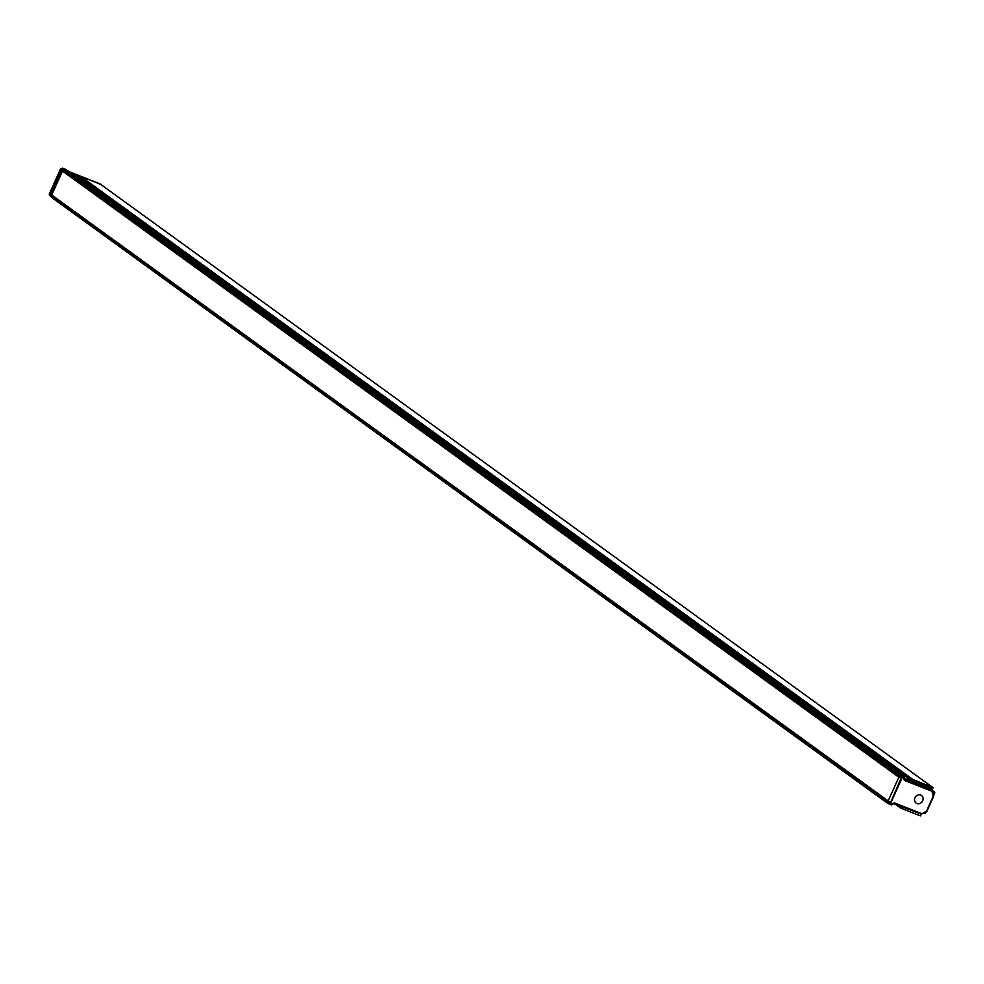 <?xml version="1.0" encoding="UTF-8"?>
<svg xmlns="http://www.w3.org/2000/svg" width="984" height="984" viewBox="0 0 984 984"><rect width="100%" height="100%" fill="white"/><g stroke="black" fill="none" stroke-linecap="round" stroke-linejoin="round"><path stroke-width="1.48" d="M49.311 194.451L53.062 197.907L53.357 196.923L54.575 197.083L886.621 800.09L885.083 800.619L885.391 799.943L887.949 801.284L887.113 801.886L53.05 197.612L53.357 196.923L49.999 194.414L51.832 195.078M889.991 801.899L890.951 802.6L889.438 802.169L888.417 803.67L886.018 802.181L53.96 199.149L49.963 195.779L54.022 199.186L49.335 194.746L49.397 193.823L60.454 169.125L64.833 171.376L66.715 170.933L898.761 773.941L896.559 775.072L898.773 776.917M932.672 787.36L100.639 184.352M100.54 184.279L80.873 176.517L912.906 779.525L912.488 781.444L904.357 778.233L912.525 781.456L913.619 781.517L913.558 780.005L913.398 780.878M80.651 177.464L80.873 176.517M903.878 776.032L71.82 172.975M71.721 172.901L62.472 168.153L61.758 168.584L62.459 168.141L61.869 168.645M49.999 194.414L61.168 169.555L64.526 172.065L64.833 171.376L64.6 172.421L896.596 775.38M903.718 775.896L898.761 773.941L903.718 775.896L903.878 776.929M904.308 778.701L913.214 782.219L913.779 780.841L932.734 788.319L931.639 789.033L933.115 787.741L932.721 788.516L933.041 787.704L912.943 779.537L932.574 787.286L912.906 779.525M934.246 791.812L932.586 792.329M924.357 813.497L925.28 813.62M901.578 806.437L900.151 807.753L901.541 806.413M886.006 802.169L888.318 803.608M900.84 775.699L903.964 776.88A0.775 0.701 -50.1 0 1 904.37 777.581L898.773 776.536L896.867 774.383L65.079 171.179L897.113 774.199L896.695 775.454L900.409 777.385L900.84 775.699L898.613 773.928L897.113 774.199L899.032 775.712L898.81 776.954L900.791 777.864M65.411 169.359A0.775 0.701 122.1 0 0 65.215 169.223L62.435 168.129L60.442 169.113L62.324 168.141L72.312 173.344M80.11 176.419L80.897 178.129L79.864 176.124L72.533 173.479M69.889 171.954L100.024 183.848L79.864 176.124M62.152 170.589L51.254 194.857M58.659 176.69L57.761 176.001M49.36 193.811L50.024 195.804L49.335 194.746M49.901 195.693L49.938 194.893L49.901 195.693M100.048 183.873L99.359 184.192L100.073 183.922M60.504 169.113L61.094 168.584L65.079 171.179M65.19 169.211L65.165 169.211A0.775 0.775 0 0 1 65.313 169.285L68.745 171.425M68.72 171.425L69.064 172.102M69.249 172.163L62.459 168.141M80.897 178.129L78.142 177.55L80.995 178.129L912.894 781.025L912.549 779.955L913.152 780.423M58.142 176.296L61.34 169.974M53.751 187.723L58.437 176.419M53.542 187.944L50.43 194.254M63.16 171.339L62.509 171.081L51.746 195.029L888.085 801.148L890.704 802.181L901.159 778.024M901.467 778.233L898.847 777.2L62.509 171.081M888.085 801.148L898.847 777.2M53.911 199.1L886.067 802.194M901.418 807.532L900.274 807.237L900.815 808.147M931.627 790.078L934.259 792.108L932.586 792.341M900.791 776.511L900.987 775.699L898.761 773.941L66.568 170.921M64.526 172.065L896.695 775.454L64.6 172.421M890.951 802.6L901.873 778.295L900.901 777.913M920.716 795.047A4.674 4.194 125.9 0 0 916.916 803.534A4.674 4.194 125.9 0 0 920.716 795.047M888.835 803.116L888.417 803.67L892.217 804.617A0.775 0.713 -57 0 1 891.455 804.863A0.775 0.775 0 0 0 892.279 804.654L892.882 803.35L891.984 804.334L889.007 803.153L888.417 803.67L889.032 803.079M888.478 803.694L891.418 804.851M934.751 792.575L932.943 793.387M913.214 782.219L930.741 789.451M904.284 778.922L930.458 788.873M892.882 803.35L894.53 802.907L893.177 803.67L921.454 814.063L926.891 811.357L933.631 796.191M894.53 802.907L921.467 813.534L920.926 814.063L902.623 806.843M931.418 789.512L933.275 796.068L926.461 811.234L921.381 814.051M933.73 795.712A0.775 0.713 -51.8 0 1 933.656 796.13L931.983 790.681M931.528 791.111L931.934 790.546L931.528 791.111L904.604 780.484L904.653 779.586L931.331 789.955M903.189 776.597L902.783 775.884L903.447 776.401M903.865 777.126L904.259 776.364L903.386 775.995M920.778 815.478L920.372 814.076L920.778 815.478M900.938 808.208L920.397 815.896M889.438 802.169L887.137 802.181L885.108 800.914L53.062 197.907M902.943 775.847L904.357 779.34M900.901 776.671L900.409 777.385M50.381 194.242L889.979 802.218M54.022 199.186L885.957 802.12M900.151 807.753L894.456 803.62L900.102 807.704M80.467 176.923L912.5 779.931M80.553 178.498L912.488 781.444M896.239 804.322L900.237 807.224M900.2 805.884L901.344 806.72M61.303 169.937L64.55 172.36L61.242 169.912M99.999 183.848L69.901 171.966M60.442 169.113L49.36 193.836M76.666 176.48L80.897 178.141M80.073 176.333L80.639 178.535M52.644 187.403L53.702 187.796M53.849 187.489L52.669 187.046M903.792 779.07L904.604 780.484M924.493 812.673L925.108 813.276L924.837 812.513M902.254 807.593L902.66 806.855M931.614 788.836L931.233 789.672M925.108 813.276L925.612 812.157M933.435 794.752L934.308 792.809M926.03 811.96L925.304 813.559M934.677 792.723L933.57 795.17M932.82 793.006L934.099 792.452M932.721 788.516L931.651 789.008M100.589 184.303L932.574 787.286M930.434 789.242L931.639 790.238M930.569 789.316L931.971 790.607L933.73 795.613A0.775 0.775 0 0 1 933.705 796.191L926.891 811.357A0.775 0.775 0 0 1 926.51 811.739L921.504 813.989M893.115 803.633L892.242 804.592M904.653 779.586L904.357 777.717M904.333 778.479L912.525 781.456M920.347 813.842L920.741 815.158M900.913 807.63L900.212 807.778M902.266 806.843L901.381 806.732M888.355 803.633L885.944 802.108M887.113 801.886L888.281 803.559M887.531 801.542L888.884 803.018L889.229 802.255M900.987 775.699L898.786 775.909M896.559 775.072L898.773 776.536M926.104 811.923L925.341 813.633L923.693 813.03M931.541 789.832L934.689 792.243L933.595 795.244M903.902 777.126L903.792 775.946L71.77 172.938M100.024 183.86L100.872 184.414M893.915 803.411L902.119 806.646M904.481 779.476L904.419 777.655A0.775 0.775 0 0 0 904.136 776.979L902.955 775.995M900.84 777.889L898.859 776.991"/></g></svg>
